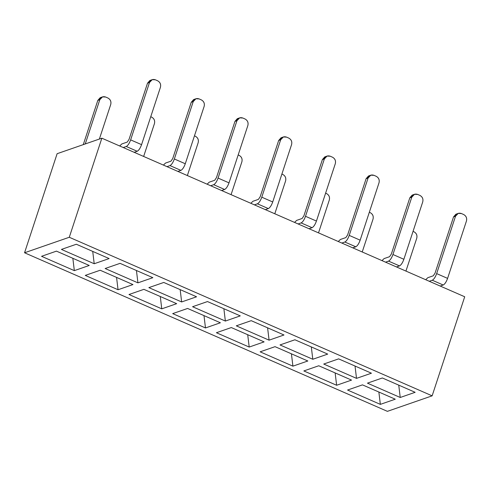 <?xml version="1.0" encoding="UTF-8"?>
<svg xmlns="http://www.w3.org/2000/svg" width="491" height="491" viewBox="0 0 491 491"><rect width="100%" height="100%" fill="white"/><g stroke="black" fill="none" stroke-linecap="round" stroke-linejoin="round"><path stroke-width="0.74" d="M395.261 399.201L362.475 384.87L347.56 390.044L380.347 404.369L395.261 399.201L380.347 404.369L378.862 392.033L380.347 404.369L347.56 390.044L362.475 384.87L395.261 399.201M400.233 397.477L398.747 385.14L400.233 397.477L415.14 392.309L382.354 377.978L367.446 383.152L400.233 397.477L367.446 383.152L382.354 377.978L415.14 392.309L400.233 397.477M351.544 380.095L318.757 365.764L303.843 370.938L336.63 385.263L351.544 380.095L336.63 385.263L335.144 372.927L336.63 385.263L303.843 370.938L318.757 365.764L351.544 380.095M356.515 378.371L355.03 366.034L356.515 378.371L371.429 373.203L338.637 358.872L323.729 364.046L356.515 378.371L323.729 364.046L338.637 358.872L371.429 373.203L356.515 378.371M307.826 360.989L275.04 346.664L260.126 351.832L292.912 366.157L307.826 360.989L292.912 366.157L291.427 353.827L292.912 366.157L260.126 351.832L275.04 346.664L307.826 360.989M312.798 359.265L311.312 346.934L312.798 359.265L327.712 354.097L294.919 339.772L280.011 344.94L312.798 359.265L280.011 344.94L294.919 339.772L327.712 354.097L312.798 359.265M247.71 334.721L249.201 347.057L264.109 341.883L249.201 347.057L216.408 332.726L231.322 327.558L264.109 341.883L231.322 327.558L216.408 332.726L249.201 347.057L247.71 334.721M267.595 327.828L269.08 340.165L283.994 334.991L269.08 340.165L236.294 325.834L251.208 320.666L283.994 334.991L251.208 320.666L236.294 325.834L269.08 340.165L267.595 327.828M464.713 296.767L432.135 395.838L387.399 411.348L432.135 395.838L69.286 237.263L24.55 252.773L387.399 411.348L24.55 252.773L57.122 153.701L24.55 252.773L69.286 237.263L432.135 395.838L464.713 296.767L101.858 138.192L69.286 237.263L101.858 138.192L57.122 153.701L101.858 138.192L464.713 296.767M94.211 263.741L61.424 249.416L76.338 244.242L109.125 258.573L94.211 263.741L92.725 251.404L94.211 263.741L109.125 258.573L76.338 244.242L61.424 249.416L94.211 263.741M56.453 251.134L89.245 265.465L74.331 270.633L41.545 256.308L56.453 251.134L41.545 256.308L74.331 270.633L89.245 265.465L56.453 251.134M137.928 282.847L105.142 268.516L120.056 263.348L152.842 277.679L137.928 282.847L136.443 270.51L137.928 282.847L152.842 277.679L120.056 263.348L105.142 268.516L137.928 282.847M100.17 270.24L132.957 284.571L118.049 289.739L85.262 275.408L100.17 270.24L85.262 275.408L118.049 289.739L132.957 284.571L100.17 270.24M181.645 301.953L148.859 287.622L163.773 282.454L196.56 296.785L181.645 301.953L180.16 289.616L181.645 301.953L196.56 296.785L163.773 282.454L148.859 287.622L181.645 301.953M143.888 289.346L176.674 303.677L161.766 308.845L128.98 294.514L143.888 289.346L128.98 294.514L161.766 308.845L176.674 303.677L143.888 289.346M225.363 321.059L192.576 306.728L207.49 301.56L240.277 315.885L225.363 321.059L223.878 308.722L225.363 321.059L240.277 315.885L207.49 301.56L192.576 306.728L225.363 321.059M187.605 308.452L220.391 322.777L205.484 327.951L172.691 313.62L187.605 308.452L172.691 313.62L205.484 327.951L220.391 322.777L187.605 308.452M72.846 258.297L74.331 270.633L72.846 258.297M116.563 277.403L118.049 289.739L116.563 277.403M160.281 296.509L161.766 308.845L160.281 296.509M203.992 315.615L205.484 327.951L203.992 315.615M416.742 238.245L405.947 271.081L416.742 238.245C417.405 235.33 416.454 233.157 413.888 231.727C416.478 233.145 417.43 235.318 416.742 238.245M329.308 200.033L318.512 232.875L329.308 200.033C329.97 197.124 329.019 194.952 326.454 193.515L325.619 193.147L326.454 193.515C329.044 194.939 329.995 197.112 329.308 200.033M373.025 219.139L362.229 251.975L373.025 219.139C373.688 216.224 372.737 214.051 370.171 212.621L369.33 212.253L370.171 212.621C372.761 214.045 373.712 216.218 373.025 219.139M466.45 221.011L447.589 278.385C446.288 281.932 444.828 284.142 443.207 285.007L440.194 286.05L443.207 285.007C444.834 284.16 446.294 281.957 447.589 278.385L466.45 221.011C467.113 218.102 466.162 215.93 463.596 214.493C466.18 215.917 467.137 218.09 466.45 221.011M458.244 213.389L455.881 214.229L453.531 216.924L455.519 216.236L458.244 213.389L461.405 213.536L463.596 214.493L461.405 213.536C458.662 212.652 456.698 213.548 455.519 216.236L436.659 273.61C435.364 277.176 433.903 279.385 432.276 280.232L429.269 281.275L432.276 280.232C433.903 279.367 435.357 277.157 436.659 273.61L455.519 216.236L453.531 216.924L435.051 273.143L433.295 275.795L427.827 277.691L425.703 279.717L427.827 277.691L433.295 275.795L435.051 273.143L453.531 216.924L457.293 213.861M422.733 201.905L403.872 259.279C402.571 262.826 401.11 265.036 399.49 265.901L396.476 266.944L399.49 265.901C401.116 265.054 402.577 262.851 403.872 259.279L422.733 201.905C423.395 198.996 422.444 196.823 419.879 195.387C422.469 196.811 423.42 198.984 422.733 201.905M414.527 194.283L412.17 195.123L409.813 197.818L411.802 197.13L414.527 194.283L417.694 194.436L419.879 195.387L417.694 194.436C414.944 193.546 412.986 194.448 411.802 197.13L392.941 254.504C391.646 258.076 390.185 260.279 388.559 261.126L385.552 262.169L388.559 261.126C390.185 260.261 391.646 258.051 392.941 254.504L411.802 197.13L409.813 197.818L391.333 254.037L389.578 256.689L384.109 258.585L381.986 260.611L384.109 258.585L389.578 256.689L391.333 254.037L409.813 197.818L413.575 194.755M379.015 182.805L360.155 240.173C358.853 243.726 357.399 245.93 355.772 246.795L352.765 247.838L355.772 246.795C357.399 245.954 358.86 243.745 360.155 240.173L379.015 182.805C379.678 179.89 378.727 177.717 376.161 176.281C378.751 177.705 379.703 179.878 379.015 182.805M370.809 175.177L368.453 176.017L366.096 178.718L368.084 178.024L370.809 175.177L373.976 175.33L376.161 176.281L373.976 175.33C371.227 174.44 369.269 175.342 368.084 178.024L349.224 235.398C347.929 238.97 346.468 241.173 344.848 242.02L341.834 243.063L344.848 242.02C346.468 241.155 347.929 238.945 349.224 235.398L368.084 178.024L366.096 178.718L347.616 234.937L345.86 237.583L340.398 239.479L338.268 241.504L340.398 239.479L345.86 237.583L347.616 234.937L366.096 178.718L369.858 175.649M335.298 163.699L316.437 221.067C315.136 224.62 313.681 226.824 312.055 227.689L309.048 228.732L312.055 227.689C313.681 226.848 315.142 224.639 316.437 221.067L335.298 163.699C335.961 160.784 335.009 158.611 332.444 157.181C335.034 158.599 335.985 160.772 335.298 163.699M327.092 156.07L324.735 156.911L322.384 159.612L324.373 158.918L327.092 156.07L330.259 156.224L332.444 157.181L330.259 156.224C327.509 155.334 325.551 156.236 324.373 158.918L305.506 216.292C304.211 219.864 302.751 222.067 301.13 222.914L298.117 223.957L301.13 222.914C302.751 222.049 304.211 219.845 305.506 216.292L324.373 158.918L322.384 159.612L303.898 215.831L302.143 218.477L296.681 220.373L294.551 222.398L296.681 220.373L302.143 218.477L303.898 215.831L322.384 159.612L326.141 156.543M291.58 144.593L272.72 201.967C271.425 205.514 269.964 207.724 268.338 208.583L265.33 209.632L268.338 208.583C269.964 207.742 271.425 205.533 272.72 201.967L291.58 144.593C292.243 141.678 291.292 139.505 288.726 138.075C291.316 139.493 292.268 141.672 291.58 144.593M283.375 136.971L281.018 137.805L278.667 140.506L280.656 139.818L283.375 136.971L286.541 137.118L288.726 138.075L286.541 137.118C283.792 136.228 281.834 137.13 280.656 139.818L261.789 197.186C260.494 200.758 259.033 202.967 257.413 203.808L254.399 204.851L257.413 203.808C259.033 202.943 260.494 200.739 261.789 197.186L280.656 139.818L278.667 140.506L260.181 196.725L258.432 199.371L252.963 201.267L250.833 203.292L252.963 201.267L258.432 199.371L260.181 196.725L278.667 140.506L282.423 137.443M247.863 125.487L229.002 182.861C227.707 186.408 226.247 188.618 224.626 189.483L221.613 190.526L224.626 189.483C226.247 188.636 227.707 186.427 229.002 182.861L247.863 125.487C248.526 122.572 247.574 120.399 245.009 118.969C247.599 120.393 248.55 122.566 247.863 125.487M239.657 117.865L237.3 118.699L234.95 121.4L236.938 120.712L239.657 117.865L242.824 118.012L245.009 118.969L242.824 118.012C240.081 117.128 238.117 118.024 236.938 120.712L218.072 178.08C216.776 181.652 215.316 183.861 213.695 184.702L210.682 185.745L213.695 184.702C215.316 183.837 216.776 181.633 218.072 178.08L236.938 120.712L234.95 121.4L216.463 177.619L214.714 180.271L209.246 182.161L207.116 184.193L209.246 182.161L214.714 180.271L216.463 177.619L234.95 121.4L238.706 118.337M204.146 106.381L185.285 163.755C183.99 167.302 182.529 169.512 180.909 170.377L177.895 171.42L180.909 170.377C182.529 169.53 183.99 167.321 185.285 163.755L204.146 106.381C204.808 103.472 203.857 101.299 201.292 99.863C203.882 101.287 204.833 103.46 204.146 106.381M195.94 98.759L193.583 99.593L191.232 102.294L193.221 101.606L195.94 98.759L199.107 98.906L201.292 99.863L199.107 98.906C196.363 98.022 194.399 98.918 193.221 101.606L174.354 158.98C173.059 162.546 171.605 164.755 169.978 165.596L166.965 166.645L169.978 165.596C171.598 164.737 173.059 162.527 174.354 158.98L193.221 101.606L191.232 102.294L172.746 158.513L170.997 161.165L165.528 163.061L163.399 165.086L165.528 163.061L170.997 161.165L172.746 158.513L191.232 102.294L194.995 99.231M160.434 87.275L141.568 144.649C140.273 148.196 138.812 150.406 137.192 151.271L134.178 152.314L137.192 151.271C138.812 150.424 140.273 148.221 141.568 144.649L160.434 87.275C161.091 84.366 160.14 82.193 157.574 80.757C160.164 82.181 161.116 84.354 160.434 87.275M152.222 79.652L149.865 80.493L147.515 83.188L149.503 82.5L152.222 79.652L155.389 79.8L157.574 80.757L155.389 79.8C152.646 78.916 150.682 79.812 149.503 82.5L130.637 139.874C129.342 143.44 127.887 145.649 126.261 146.496L123.247 147.539L126.261 146.496C127.881 145.631 129.342 143.421 130.637 139.874L149.503 82.5L147.515 83.188L129.029 139.407L127.279 142.059L121.811 143.955L119.681 145.98L121.811 143.955L127.279 142.059L129.029 139.407L147.515 83.188L151.277 80.125M85.256 143.943L99.796 99.734L97.807 100.422L83.274 144.636L97.807 100.422L99.796 99.734L85.256 143.943M110.727 104.509L99.366 139.057L110.727 104.509C111.383 101.594 110.432 99.421 107.867 97.991L105.682 97.034C102.938 96.144 100.974 97.046 99.796 99.734L102.521 96.887L105.682 97.034L107.867 97.991C110.457 99.409 111.408 101.582 110.727 104.509M154.444 123.615L143.648 156.451L154.444 123.615C155.101 120.7 154.149 118.527 151.584 117.091L150.749 116.729L151.584 117.091C154.174 118.515 155.125 120.688 154.444 123.615M198.161 142.715L187.359 175.557L198.161 142.715C198.818 139.806 197.867 137.633 195.301 136.197L194.467 135.835L195.301 136.197C197.891 137.621 198.843 139.794 198.161 142.715M241.879 161.821L231.077 194.663L241.879 161.821C242.536 158.912 241.584 156.739 239.019 155.303L238.184 154.941L239.019 155.303C241.609 156.727 242.56 158.9 241.879 161.821M285.59 180.927L274.794 213.769L285.59 180.927C286.253 178.018 285.302 175.846 282.736 174.409L281.902 174.041L282.736 174.409C285.326 175.833 286.278 178.006 285.59 180.927M413.888 231.727L413.048 231.359L413.888 231.727M436.659 273.61L447.589 278.385L436.659 273.61M432.276 280.232L443.207 285.007L432.276 280.232M392.941 254.504L403.872 259.279L392.941 254.504M388.559 261.126L399.49 265.901L388.559 261.126M349.224 235.398L360.155 240.173L349.224 235.398M344.848 242.02L355.772 246.795L344.848 242.02M305.506 216.292L316.437 221.067L305.506 216.292M301.13 222.914L312.055 227.689L301.13 222.914M261.789 197.186L272.72 201.967L261.789 197.186M257.413 203.808L268.338 208.583L257.413 203.808M218.072 178.08L229.002 182.861L218.072 178.08M213.695 184.702L224.626 189.483L213.695 184.702M174.354 158.98L185.285 163.755L174.354 158.98M169.978 165.596L180.909 170.377L169.978 165.596M130.637 139.874L141.568 144.649L130.637 139.874M126.261 146.496L137.192 151.271L126.261 146.496M102.521 96.887L100.158 97.721L97.807 100.422L101.569 97.353"/></g></svg>
